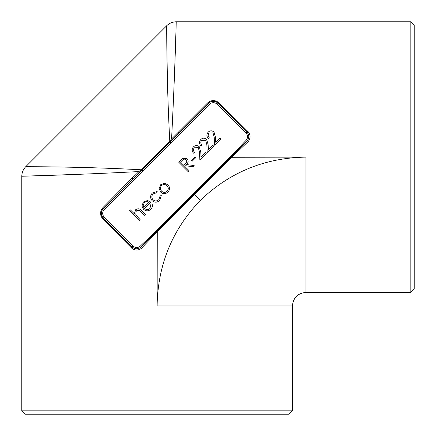 <?xml version="1.0" encoding="UTF-8"?>
<svg xmlns="http://www.w3.org/2000/svg" width="436" height="436" viewBox="0 0 436 436"><rect width="100%" height="100%" fill="white"/><g stroke="black" fill="none" stroke-linecap="round" stroke-linejoin="round"><path stroke-width="0.65" d="M207.618 102.912A1.352 0.398 45 0 0 208.572 103.327A6.763 6.763 0 0 1 218.142 103.327A6.763 6.763 0 0 0 208.572 103.327L171.43 140.686L172.28 141.537L141.537 172.28L140.686 171.43L132.735 179.163L132.032 178.204L138.948 171.571C73.493 174.978 20.492 176.258 21.8 176.248C20.481 176.258 73.455 174.978 138.948 171.571L140.997 169.773C76 166.296 24.607 166.825 25.762 166.677C24.618 166.825 76.033 166.296 140.997 169.773L169.773 140.997C166.296 76 166.825 24.607 166.677 25.762C166.825 24.618 166.296 76.033 169.773 140.997L171.571 138.948C174.978 73.493 176.258 20.492 176.248 21.8C176.258 20.481 174.978 73.455 171.571 138.948L207.618 102.912C211.449 99.806 215.275 99.806 219.095 102.912L248.433 132.032C250.564 135.084 250.58 138.157 248.476 141.253L231.745 157.287L305.952 157.113C264.87 157.805 229.674 172.22 200.364 200.364C172.215 229.701 157.794 264.897 157.113 305.952L157.287 231.745L141.253 248.476C138.147 250.58 135.073 250.564 132.032 248.433L102.912 219.095C99.806 215.264 99.806 211.438 102.912 207.618L132.032 178.204M141.537 172.28L104.28 209.531A5.412 5.412 0 0 0 104.28 217.183L132.985 245.888A5.412 5.412 0 0 0 139.82 246.563L156.655 230.524L230.524 156.655L246.563 139.82A5.412 5.412 0 0 0 245.888 132.985L217.183 104.28A5.412 5.412 0 0 0 209.531 104.28L172.28 141.537M132.032 248.433L132.62 247.37A6.763 6.763 0 0 1 132.032 246.847L103.327 218.142A6.763 6.763 0 0 1 103.327 208.572L132.735 179.163M292.42 410.816L289.035 414.2L25.184 414.2L21.8 410.816L292.42 410.816L292.42 305.952L157.113 305.952M21.8 410.816L21.8 176.248L77.935 174.356M131.329 247.801L132.032 246.847A6.763 6.763 0 0 0 132.62 247.37C135.187 249.163 137.803 249.212 140.457 247.517L231.276 156.824L231.745 157.287L157.113 231.919M305.952 157.113L305.952 292.42L410.816 292.42L410.816 21.8L176.248 21.8C172.531 21.855 169.342 23.179 166.677 25.762L166.71 31.185M174.356 77.924L174.553 72.916M174.574 72.354L176.002 30.122M166.721 33.25L166.819 44.494M166.846 47.006L167.44 81.559M77.085 167.331L58.479 166.988M56.816 166.966L50.358 166.879M45.344 166.825L34.204 166.732M410.816 21.8L414.2 25.184L414.2 289.035L410.816 292.42M219.095 102.912A1.352 0.398 135 0 1 218.142 103.327L246.847 132.032A6.763 6.763 0 0 1 247.37 132.62C249.163 135.198 249.212 137.809 247.517 140.457L246.563 139.82M101.877 215.984L103.327 218.142A6.763 6.763 0 0 1 103.327 208.572L101.877 210.724M193.568 193.568L200.364 200.364M170.661 140.011L171.43 140.686L142.18 169.942L140.686 171.43L140.011 170.661M231.276 156.824L247.517 140.457L248.476 141.253M139.82 246.563L141.253 248.476M248.433 132.032L247.37 132.62A6.763 6.763 0 0 0 246.847 132.032L247.801 131.329M179.163 132.735L178.204 132.032M172.438 139.634L171.571 138.948M170.449 141.673L169.773 140.997M141.673 170.449L140.997 169.773M139.634 172.438L138.948 171.571M102.912 219.095A1.352 0.398 135 0 0 103.327 218.142L104.28 217.183M104.28 209.531L103.327 208.572A1.352 0.398 45 0 0 102.912 207.618M139.226 220.507L129.519 210.795L130.419 209.896L134.381 213.858L135.569 209.792C137.814 208.212 139.869 208.544 141.733 210.795L145.335 214.398L144.436 215.302L139.378 210.441L136.223 210.806L135.781 215.003L140.13 219.608L139.226 220.507M149.908 208.533L150.894 204.19L152.055 203.83C152.736 205.901 152.322 207.721 150.812 209.285C148.393 211.356 145.956 211.346 143.504 209.264L141.951 206.07L143.395 201.972L147.613 200.473L150.78 202.091L144.485 208.386C146.273 209.956 148.082 210.005 149.908 208.533M143.793 207.52L149.008 202.304C147.314 201.323 145.733 201.497 144.272 202.822L143.166 205.252L143.793 207.52M152.317 193.044L157.162 191.48L156.889 192.636L153.129 193.938C151.45 195.846 151.401 197.78 152.982 199.737C154.954 201.339 156.9 201.301 158.824 199.623L160.121 195.868L161.304 195.622L159.609 200.484C157.162 202.658 154.666 202.735 152.137 200.707C150.044 198.118 150.104 195.568 152.317 193.044M159.118 188.603L160.628 184.739L164.481 183.234L167.974 184.799C170.018 187.24 170.029 189.671 167.991 192.102C165.56 194.145 163.124 194.14 160.677 192.091L159.118 188.603M161.511 185.622C160.017 187.496 160.05 189.349 161.62 191.186C163.451 192.75 165.293 192.772 167.135 191.246C168.661 189.404 168.639 187.562 167.075 185.731C165.239 184.166 163.386 184.134 161.511 185.622M188.123 171.61L178.651 162.138L182.809 158.246L187.093 158.737C188.646 160.808 188.406 162.748 186.374 164.552L194.184 165.555L193.012 166.721L185.207 165.718L184.668 166.258L189.071 170.667L188.123 171.61M180.526 162.121L183.747 165.342L185.387 163.723C186.875 162.524 187.115 161.189 186.112 159.718C184.662 158.742 183.354 158.987 182.194 160.453L180.526 162.121M192.265 161.135L191.48 160.35L195.023 156.807L195.808 157.592L192.265 161.135M194.347 147.777C193.132 149.27 193.164 150.774 194.456 152.273L193.546 153.183C191.753 151.063 191.736 148.943 193.497 146.818C195.393 145.166 197.312 145.139 199.252 146.73L200.783 152.039L200.974 156.938L205.345 152.562L206.255 153.477L199.824 159.908L199.535 152.382L198.353 147.673L194.347 147.777M201.71 140.414C200.489 141.913 200.527 143.411 201.814 144.916L200.909 145.82C199.116 143.7 199.094 141.58 200.854 139.46C202.751 137.809 204.669 137.776 206.61 139.373L208.146 144.676L208.332 149.575L212.703 145.204L213.618 146.12L207.187 152.551L206.893 145.025L205.71 140.316L201.71 140.414M209.067 133.056C207.852 134.555 207.885 136.054 209.176 137.553L208.266 138.463C206.473 136.343 206.457 134.223 208.217 132.103C210.108 130.446 212.027 130.419 213.972 132.01L215.504 137.318L215.695 142.218L220.066 137.841L220.976 138.757L214.545 145.188L214.256 137.662L213.073 132.953L209.067 133.056M170.787 143.024L169.266 141.504M208.572 103.327L209.531 104.28M143.024 170.787L141.504 169.266M218.142 103.327L217.183 104.28M246.847 132.032L245.888 132.985M247.463 142.354L245.882 140.654M132.985 245.888L132.032 246.847M231.445 157.581L230.524 156.655M140.654 245.882L142.354 247.463M157.581 231.445L156.655 230.524M157.287 231.745L156.824 231.276M305.952 292.42C297.733 293.221 293.221 297.733 292.42 305.952M166.677 25.762L25.762 166.677C23.179 169.342 21.855 172.531 21.8 176.248"/></g></svg>
